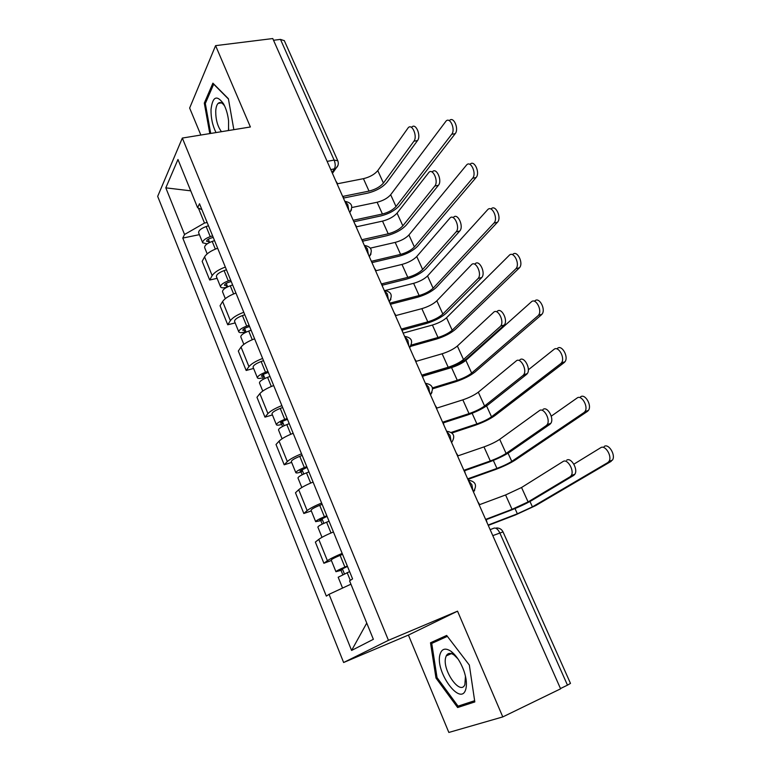 <?xml version="1.0" encoding="UTF-8"?>
<svg xmlns="http://www.w3.org/2000/svg" width="771" height="771" viewBox="0 0 771 771"><rect width="100%" height="100%" fill="white"/><g stroke="black" fill="none" stroke-linecap="round" stroke-linejoin="round"><path stroke-width="1.16" d="M448.5 654.897L448.404 653.644M215.591 45.643L250.392 126.974L182.332 138.057L157.679 196.374L343.625 662.511L408.418 635.073L448.847 732.45L502.788 716.914L560.604 688.821L272.77 38.55L215.591 45.643L189.647 108.046L200.846 135.041M502.788 716.914L457.54 611.162L388.449 640.325L182.332 138.057M492.794 535.623L503.029 531.894L570.482 683.395L567.475 685.149L499.801 532.886C497.854 529.051 495.84 527.509 493.768 528.241L490.144 529.648M560.478 688.551L567.475 685.149M273.532 40.265L280.48 39.398L284.326 40.69M217.644 248.223C211.013 250.691 206.657 253.563 204.575 256.849L202.166 261.359L209.693 280.018L212.16 275.623C214.29 272.414 218.675 269.561 225.334 267.065M217.094 278.331L209.693 280.018M235.936 293.038C229.247 295.572 224.804 298.387 222.617 301.49L220.053 305.73L227.734 324.774L230.365 320.659C232.601 317.633 237.073 314.838 243.79 312.274M235.155 322.924L227.734 324.774M254.603 338.797C247.867 341.399 243.337 344.155 241.044 347.066L238.316 351.027L246.161 370.475L248.946 366.639C251.298 363.806 255.856 361.079 262.632 358.448M253.601 368.442L246.161 370.475M273.676 385.539C266.882 388.208 262.275 390.897 259.856 393.615L256.965 397.277L264.973 417.14L267.932 413.603C270.399 410.982 275.054 408.312 281.868 405.613M272.433 414.933L264.973 417.14M293.163 433.292C286.311 436.029 281.608 438.651 279.073 441.157L276.018 444.51L284.2 464.797L287.323 461.578C289.915 459.169 294.657 456.577 301.538 453.801M291.66 462.407L284.2 464.797M313.074 482.077C306.164 484.901 301.374 487.445 298.705 489.73L295.476 492.765L303.832 513.496L307.137 510.604C309.865 508.417 314.693 505.901 321.632 503.049M311.311 510.913L303.832 513.496M333.429 531.951C326.461 534.852 321.574 537.32 318.77 539.382L315.358 542.08L323.897 563.264L327.396 560.71C330.248 558.753 335.183 556.315 342.17 553.385M331.385 560.469L323.897 563.264M198.388 208.054L204.498 223.041L207.148 222.501M204.498 223.041L184.548 234.49L165.813 187.845L177.966 159.491L197.598 207.688L201.915 209.683M366.755 623.064L351.595 650.445L373.366 639.313L349.571 580.871L352.578 578.896L199.506 203.766L197.598 207.688M351.595 650.445L329.053 594.316L350.921 584.196M184.548 234.49L182.794 238.075L326.326 596.108L329.053 594.316M343.625 662.511L388.449 640.325M233.844 129.663L228.389 98.717L212.902 83.162L204.296 103.112L209.799 133.585M408.418 635.073L457.54 611.162M474.82 701.938L469.337 665.074L446.669 635.439L430.497 642.783L435.981 678.037L457.637 707.527L474.82 701.938M199.4 234.644L182.794 238.075M165.813 187.845L190.736 190.832M205.568 102.919L204.296 103.112M446.823 635.641L442.506 637.598L442.641 638.484M466.339 703.431L457.637 707.527M437.041 677.564L435.981 678.037M442.506 637.598L430.497 642.783M411.03 127.167L411.916 127.013C415.868 122.705 421.351 135.898 417.525 140.563L413.911 141.218C417.718 136.554 412.225 123.331 408.293 127.649L377.78 170.603C374.552 174.429 369.772 177.118 363.43 178.67L337.611 183.739L335.877 181.108M343.779 198.002L367.545 193.164C376.046 191.035 382.493 187.43 386.897 182.361L417.525 140.563M343.885 199.207L343.191 196.335L369.02 191.102C375.361 189.512 380.161 186.833 383.428 183.055L413.911 141.218M448.934 120.507L449.599 120.392C453.724 116.113 459.198 129.056 455.198 133.672L451.71 134.308C455.7 129.692 450.216 116.729 446.11 121.008L390.666 194.735C387.562 198.234 383.052 200.73 377.115 202.253L351.942 207.505M213.22 237.362L210.261 238.326C207.765 239.27 206.561 240.273 206.647 241.304L209.307 241.699L208.642 242.942M212.603 235.859L210.252 236.63C205.047 238.605 202.542 240.677 202.715 242.836L207.187 243.838M208.488 225.787L206.146 226.539C200.952 228.505 198.455 230.587 198.648 232.794L202.715 242.836M209.606 242.441L208.295 239.212M451.71 134.308L396.015 206.522C392.882 209.972 388.353 212.468 382.416 214.01L353.214 220.294M214.55 240.639L212.198 241.41C206.994 243.385 204.479 245.448 204.643 247.597L207.187 253.861M353.86 221.749L380.99 215.89C388.95 213.818 395.041 210.464 399.262 205.828L455.198 133.672M431.779 171.866L432.454 171.731C436.502 167.008 442.535 180.742 438.41 185.31L434.786 186.062C438.901 181.484 432.859 167.731 428.83 172.453L397.075 213.124C393.721 216.786 388.863 219.456 382.512 221.123L356.665 226.77L354.901 224.091M362.91 241.13L386.666 235.762C395.186 233.468 401.739 229.903 406.307 225.055L438.41 185.31M363.074 242.566L362.36 239.627L388.218 233.806C394.569 232.1 399.445 229.44 402.838 225.836L434.786 186.062M452.953 217.518L453.444 217.403C457.55 212.285 464.181 226.501 459.757 231.011L456.133 231.859C460.538 227.339 453.907 213.095 449.821 218.222L416.754 256.521C413.275 260 408.351 262.641 401.98 264.434L376.113 270.688L374.32 267.971M382.435 285.154L406.172 279.227C414.721 276.77 421.371 273.242 426.122 268.626L459.738 231.04M382.667 286.822L381.924 283.815L407.801 277.377C414.172 275.546 419.116 272.915 422.643 269.484L456.114 231.878M228.544 130.53L228.582 120.96C227.811 114.243 226.096 108.489 223.436 103.671C216.767 94.621 212.623 96.539 211.023 109.424C210.869 117.876 212.536 125.586 216.015 132.573M224.698 106.128C222.289 102.582 220.101 101.666 218.135 103.372C216.728 104.837 215.928 107.458 215.726 111.226C215.716 119.717 217.624 126.531 221.46 131.677M228.177 130.588L228.727 128.767M210.714 133.431L205.317 103.497L213.683 84.193L228.447 99.025M440.01 654.444C434.748 671.647 461.183 707.691 465.857 688.927C467.024 684.263 466.407 678.326 463.997 671.098C460.711 662.135 456.413 655.562 451.102 651.37C445.455 647.611 441.754 648.633 440.01 654.444M457.916 658.839L454.167 655.099C450.495 652.574 447.855 652.835 446.236 655.899L445.715 657.384C441.85 669.671 460.268 696.213 464.884 684.609L465.453 676.119M448.587 654.858L448.491 653.606M474.637 700.714L458.041 706.149L437.041 677.593L431.741 643.419L447.363 636.354M469.693 164.29L470.146 164.204C474.367 159.53 480.391 172.974 476.083 177.523L472.594 178.236C476.892 173.697 470.869 160.223 466.657 164.898L408.929 234.962C405.719 238.306 401.142 240.783 395.195 242.402L370.437 248.108M231.213 281.463L228.235 282.465C225.72 283.429 224.486 284.393 224.534 285.347L227.166 285.607L226.067 287.448C223.012 288.103 221.181 287.92 220.573 286.908L216.42 276.664C216.304 274.63 218.858 272.606 224.101 270.592L226.452 269.811M230.654 280.095L228.293 280.895C223.041 282.918 220.467 284.923 220.573 286.908M227.657 286.831L226.25 283.352M472.594 178.236L414.384 246.971C411.145 250.267 406.548 252.743 400.592 254.391L371.371 261.311M232.64 284.971L230.278 285.771C225.026 287.805 222.443 289.8 222.54 291.766L225.325 298.637M371.959 262.622L399.099 256.184C407.088 253.958 413.266 250.633 417.631 246.209L476.083 177.523M490.867 209.008L491.117 208.951C495.416 203.872 502.037 217.788 497.44 222.27L493.951 223.079C498.529 218.598 491.908 204.643 487.629 209.731L427.548 275.96C424.223 279.141 419.578 281.608 413.622 283.333L385.567 290.416M249.582 326.48L246.585 327.521C244.05 328.513 242.788 329.448 242.798 330.316L245.4 330.431L244.234 332.156C241.178 332.889 239.367 332.802 238.798 331.906L234.557 321.44C234.519 319.589 237.14 317.633 242.422 315.57L244.792 314.751M249.081 325.266L246.71 326.085C241.41 328.157 238.779 330.104 238.798 331.906M246.094 332.147L244.58 328.417M493.922 223.108L433.109 288.2C429.746 291.332 425.091 293.79 419.125 295.553L389.885 303.128M251.115 330.239L248.734 331.067C243.443 333.149 240.793 335.077 240.803 336.869L243.838 344.358M390.405 304.294L417.564 297.24C425.563 294.879 431.827 291.583 436.357 287.361L497.411 222.299M244.552 332.937L244.234 332.156M475.061 263.884C479.196 259.037 486.038 272.838 481.779 277.502L478.155 278.437C482.395 273.772 475.553 259.943 471.438 264.79L436.849 300.806C433.235 304.111 428.233 306.723 421.853 308.651L395.966 315.532L394.145 312.756M402.366 330.084L426.084 323.589C434.651 320.958 441.407 317.459 446.332 313.103L481.538 277.762M402.664 332.002L401.893 328.928L427.789 321.854C434.169 319.898 439.2 317.286 442.853 314.048L477.914 278.707M497.199 311.339C501.381 306.897 508.34 320.264 504.282 325.025L500.658 326.056C504.697 321.305 497.748 307.899 493.575 312.342L457.367 346.025C453.608 349.138 448.529 351.721 442.13 353.773L416.234 361.31L414.384 358.486M422.701 375.969L446.409 368.875C454.996 366.061 461.858 362.601 466.975 358.505L503.82 325.526M423.086 378.147L422.286 374.995L448.192 367.256C454.591 365.165 459.699 362.592 463.496 359.537L500.196 326.567M519.827 359.855C524.068 355.807 531.142 368.789 527.287 373.627L526.603 374.369L522.979 375.506L523.673 374.764C527.499 369.926 520.435 356.915 516.204 360.963L478.309 392.188C474.406 395.099 469.25 397.653 462.841 399.85L436.935 408.061L435.056 405.189M443.46 422.826L467.168 415.116C475.774 412.109 482.733 408.697 488.053 404.862L526.603 374.369M443.951 425.274L443.123 422.036L469.028 413.622C475.447 411.386 480.622 408.842 484.574 405.989L522.979 375.506M512.725 254.449C517.042 249.631 523.885 263.133 519.452 267.778L515.963 268.674C520.377 264.039 513.534 250.498 509.245 255.326L446.534 317.748C443.084 320.775 438.371 323.213 432.406 325.054L403.156 333.111M268.337 372.451L265.32 373.53C262.766 374.542 261.475 375.448 261.436 376.219L264.01 376.2L262.776 377.8C259.711 378.609 257.928 378.619 257.408 377.848L253.081 367.16C253.119 365.502 255.808 363.613 261.138 361.503L263.528 360.655M267.903 371.381L265.513 372.239C260.174 374.359 257.475 376.229 257.408 377.848M264.916 378.426L263.296 374.436M515.712 268.944L452.201 330.229C448.712 333.207 443.99 335.626 438.005 337.505L411.348 345.042M269.975 376.47L267.585 377.327C262.246 379.457 259.538 381.317 259.461 382.917L262.757 391.051M410.567 346.401L436.386 339.095C444.404 336.57 450.756 333.313 455.449 329.313L519.201 268.038M263.354 379.207L262.776 377.8M534.852 300.892C539.199 296.459 546.176 309.537 541.946 314.269L538.457 315.262C542.668 310.53 535.7 297.433 531.364 301.856L465.886 360.356C462.311 363.218 457.531 365.627 451.546 367.584L422.778 376.2M287.496 419.395L284.46 420.523C281.878 421.564 280.557 422.421 280.48 423.106L283.015 422.932L281.714 424.407C278.649 425.293 276.885 425.419 276.413 424.773L271.99 413.854C272.124 412.389 274.881 410.577 280.249 408.408L282.649 407.531M287.13 418.489L284.721 419.376C279.333 421.554 276.567 423.346 276.413 424.773M284.142 425.698L282.408 421.429M537.975 315.773L471.659 373.087C468.055 375.891 463.255 378.291 457.27 380.286L432.492 387.88M289.241 423.684L286.831 424.58C281.444 426.758 278.668 428.541 278.514 429.939L282.08 438.757M432.666 388.796L455.565 381.77C463.602 379.091 470.059 375.863 474.917 372.094L541.464 314.78M282.552 426.479L281.714 424.407M557.452 348.347C561.857 344.3 568.94 356.992 564.931 361.801L564.218 362.543L560.729 363.633L561.452 362.89C565.442 358.081 558.358 345.369 553.973 349.408L528.337 369.81M307.07 467.351L299.929 470.994L302.434 470.667L301.056 472.016C297.991 472.98 296.247 473.211 295.833 472.7L291.313 461.55C291.534 460.287 294.358 458.543 299.774 456.336L302.193 455.41M306.762 466.609L304.343 467.544C298.907 469.77 296.074 471.486 295.833 472.7M303.784 473.992L301.933 469.443M560.729 363.633L491.512 416.793C487.773 419.414 482.906 421.785 476.902 423.915L451.372 432.377M308.93 471.919L306.501 472.854C301.066 475.081 298.223 476.796 297.972 477.981L301.827 487.503M452.057 432.945L475.129 425.284C483.186 422.431 489.73 419.241 494.76 415.714L564.218 362.543M302.174 474.763L301.056 472.016M542.977 409.459C547.275 405.806 554.455 418.451 550.812 423.337L549.896 424.31L546.282 425.553L547.198 424.59C550.822 419.694 543.642 407.021 539.353 410.673L499.704 439.335C495.647 442.043 490.414 444.559 483.986 446.901L458.08 455.825L456.181 452.905M464.662 470.695L488.361 462.33C496.987 459.13 504.051 455.757 509.573 452.211L549.896 424.31M465.26 473.413L464.402 470.098L490.308 460.971C496.736 458.581 501.998 456.075 506.104 453.435L546.282 425.553M580.553 396.853C585.016 393.191 592.215 405.527 588.427 410.403L587.473 411.367L583.994 412.562L584.948 411.598C588.726 406.722 581.517 394.357 577.084 398.019L551.255 416.167M327.058 516.358L319.811 519.933L322.268 519.442L320.823 520.647L315.667 521.668L311.05 510.277C311.368 509.226 314.26 507.569 319.724 505.304L322.162 504.34M326.827 515.789L324.389 516.753C318.915 519.037 316.004 520.676 315.667 521.668M323.859 523.345L321.892 518.497M583.994 412.562L511.761 461.376C507.887 463.814 502.952 466.156 496.938 468.411L467.669 478.868M329.044 521.215L326.605 522.179C321.121 524.473 318.211 526.101 317.854 527.075L322.008 537.32M467.901 479.398L495.088 469.664C503.155 466.638 509.795 463.496 515.009 460.22L587.473 411.367M322.23 524.116L320.823 520.647M566.646 460.21C571.012 456.933 578.298 469.279 574.877 474.213L573.73 475.389L570.116 476.748L571.253 475.572C574.665 470.638 567.379 458.253 563.032 461.53L521.553 487.503L505.583 494.963L479.687 504.62L477.75 501.651M486.318 519.606L510.007 510.556C518.652 507.164 525.832 503.839 531.566 500.581L573.73 475.389M487.031 522.613L486.144 519.211L512.04 509.332L528.087 501.911L570.116 476.748M604.185 446.448C608.695 443.152 616.01 455.198 612.434 460.114L607.779 462.59L608.965 461.415C612.521 456.499 605.206 444.433 600.705 447.72L573.855 464.181M347.499 566.444L340.117 569.942L342.546 569.277L341.013 570.338L335.944 571.716L331.222 560.074C331.636 559.245 334.604 557.674 340.117 555.351L342.565 554.349M347.345 566.049L344.888 567.051C339.365 569.393 336.378 570.945 335.944 571.716M344.377 573.788L342.285 568.641M607.779 462.59L532.424 506.865L517.37 513.804L488.12 525.061M349.6 571.6L338.18 577.238L342.565 588.071M488.265 525.398L515.442 514.941L535.672 505.612L611.249 461.289M342.719 574.549L341.013 570.338M472.931 490.751L471.891 484.728L468.354 480.42M451.122 441.475L450.071 435.47L446.64 431.365M429.775 393.258L428.724 387.283L425.399 383.37M408.89 346.073L407.83 340.117L404.602 336.387M388.449 299.88L387.379 293.953L384.247 290.407M368.432 254.661L367.353 248.744L364.317 245.371M348.829 210.367L347.75 204.479L344.801 201.27M332.07 172.511L334.392 168.936C335.558 166.575 335.472 163.625 334.122 160.089L280.48 39.398M330.788 169.62L335.539 168.57C338.161 166.459 338.912 163.857 337.794 160.773L334.122 160.089L327.145 161.38M307.137 510.604L298.705 489.73M287.323 461.578L279.073 441.157M267.932 413.603L259.856 393.615M248.946 366.639L241.044 347.066M230.365 320.659L222.617 301.49M212.16 275.623L204.575 256.849M327.396 560.71L318.77 539.382M349.783 212.526L351.518 209.751M369.328 256.685L371.015 253.967M389.278 301.769L390.916 299.129M409.661 347.808L411.232 345.283M430.478 394.848L431.972 392.458M473.49 492.014L474.763 490.028M337.843 160.888L284.277 40.564M337.949 165.447L332.446 173.35M363.43 178.67L369.02 191.102M377.78 170.603L383.428 183.055M210.252 236.63L206.146 226.539M382.416 214.01L377.115 202.253M215.34 249.1L212.198 241.41M396.015 206.522L390.666 194.735M382.512 221.123L388.218 233.806M397.075 213.124L402.838 225.836M401.98 264.434L407.801 277.377M416.754 256.521L422.643 269.484M228.293 280.895L224.101 270.592M400.592 254.391L395.195 242.402M233.603 293.934L230.278 285.771M414.384 246.971L408.929 234.962M246.71 326.085L242.422 315.57M419.125 295.553L413.622 283.333M252.262 339.722L248.734 331.067M433.109 288.2L427.548 275.96M421.853 308.651L427.789 321.854M436.849 300.806L442.853 314.048M442.13 353.773L448.192 367.256M457.367 346.025L463.496 359.537M462.841 399.85L469.028 413.622M478.309 392.188L484.574 405.989M265.513 372.239L261.138 361.503M438.005 337.505L432.406 325.054M271.315 386.483L267.585 377.327M452.201 330.229L446.534 317.748M284.721 419.376L280.249 408.408M457.27 380.286L451.546 367.584M290.773 434.256L286.831 424.58M471.659 373.087L465.886 360.356M304.343 467.544L299.774 456.336M476.902 423.915L472.122 413.295M310.665 483.07L306.501 472.854M491.512 416.793L486.578 405.931M483.986 446.901L490.308 460.971M499.704 439.335L506.104 453.435M324.389 516.753L319.724 505.304M496.938 468.411L493.334 460.422M331 532.973L326.605 522.179M511.761 461.376L508.05 453.203M505.583 494.963L512.04 509.332M521.553 487.503L528.087 501.911M344.888 567.051L340.117 555.351M517.37 513.804L515.009 508.552M350.313 580.38L347.143 572.602M532.424 506.865L529.976 501.487M349.706 212.353C353.455 206.435 351.933 202.783 345.138 201.376M369.232 256.464C373.029 250.459 371.477 246.787 364.567 245.448M389.162 301.509C393.027 295.399 391.427 291.717 384.382 290.445M409.536 347.519C413.439 341.302 411.801 337.592 404.611 336.387M430.343 394.53C434.295 388.256 432.637 384.507 425.37 383.293M451.604 442.573C455.603 436.232 453.926 432.435 446.573 431.211M473.346 491.696C477.374 485.345 475.717 481.49 468.373 480.14M503.029 531.894C501.709 529.263 499.541 527.952 496.514 527.952M459.757 231.011L456.133 231.859M221.479 102.871L218.135 103.372M224.216 105.116L223.436 103.671M451.392 653.615L446.236 655.899M454.167 655.099L451.102 651.37M497.44 222.27L493.951 223.079M481.779 277.502L478.155 278.437M504.282 325.025L500.658 326.056M527.287 373.627L523.673 374.764M519.452 267.778L515.963 268.674M541.946 314.269L538.457 315.262M564.931 361.801L561.452 362.89M550.812 423.337L547.198 424.59M588.427 410.403L584.948 411.598M574.877 474.213L571.253 475.572M612.434 460.114L608.965 461.415"/></g></svg>
